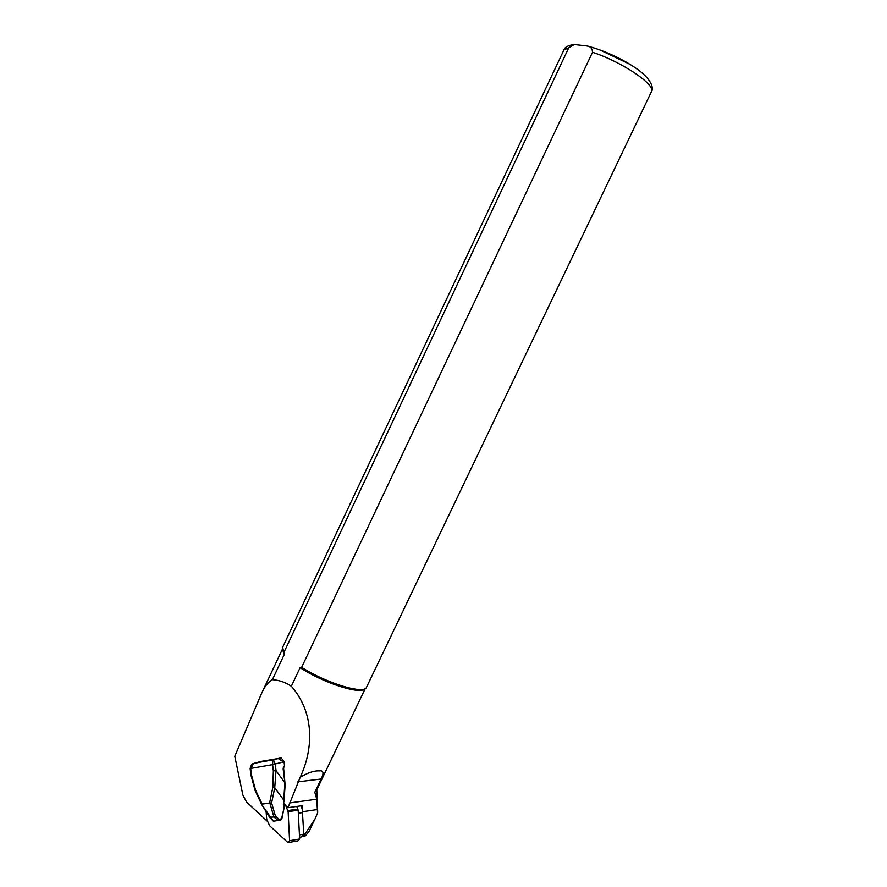 <?xml version="1.0" encoding="UTF-8"?>
<svg xmlns="http://www.w3.org/2000/svg" width="887" height="887" viewBox="0 0 887 887"><rect width="100%" height="100%" fill="white"/><g stroke="black" fill="none" stroke-linecap="round" stroke-linejoin="round"><path stroke-width="1.33" d="M299.551 837.284L301.303 836.984L303.786 834.201L302.256 809.476L302.667 805.596L287.976 807.68L285.802 805.706M267.619 821.55L246.519 801.981L242.872 795.062L234.789 756.278L261.477 693.601C264.282 686.948 267.918 682.314 272.387 679.686C279.095 680.107 285.403 682.28 291.335 686.228C314.541 712.804 313.643 748.517 300.194 777.311L287.976 807.68M317.346 803.644L317.546 813.124L316.792 799.198L314.807 792.257L321.127 779.03C324.088 772.987 323.5 770.271 319.364 770.903C314.242 770.57 307.844 772.699 300.194 777.311M314.852 819.278L308.953 831.585L305.339 835.853C303.664 836.796 303.554 836.153 305.039 833.935L314.852 819.278L317.546 813.124M283.574 767.333L284.505 765.592L284.062 761.866L281.312 758.008L261.787 761.301M365.278 688.489L316.604 790.228L314.807 792.257M365.156 688.556C361.552 695.208 323.855 683.312 300.128 667.645L301.647 667.323L592.527 52.266C592.361 48.497 590.498 46.401 586.95 45.969L574.332 44.527L568.811 47.676L283.873 652.51L284.295 654.418L272.387 679.686M284.295 654.418L282.421 649.317M291.335 686.228L300.128 667.645M278.208 758.518L283.552 762M283.873 652.51L282.62 647.344L563.833 50.082L568.811 47.676M366.608 687.048L366.542 687.192C364.557 694.754 326.66 683.422 301.647 667.323M302.256 809.476L301.048 805.828M284.062 761.866L272.586 764.572L272.841 760.059L273.551 760.026L275.258 764.184L276.012 770.537L274.737 787.723L271.61 802.957L275.502 816.317L279.072 819.211L278.23 820.497L273.939 817.038L269.515 817.193L261.665 804.487L273.362 821.196L278.23 820.497M277.93 820.597L280.447 820.22L281.833 818.79L284.184 806.605M269.825 817.57L273.362 821.196M275.502 816.317L273.939 817.038L269.825 802.957L261.987 804.165M271.61 802.957L269.825 802.957M285.06 785.893L284.062 800.54L274.737 787.723L272.83 787.268L273.34 770.914L272.586 764.572M261.632 804.442L255.245 790.882L255.545 790.084L262.153 804.099M283.43 804.199L284.904 782.667L283.153 769.073L284.505 765.592M253.449 763.585L254.846 763.097L253.815 763.441L250.677 768.408L251.398 774.684L255.545 790.084M281.312 758.008L253.826 763.441M255.134 790.639L250.855 774.817L251.398 774.684M250.855 774.794L250.134 768.541L275.258 764.184M284.782 782.678L276.012 770.537L273.34 770.914M284.184 800.551L283.308 804.187M283.696 805.363L284.062 806.605L283.474 805.573M288.929 842.417L297.988 840.854L299.64 838.991L298.176 810.197L288.131 811.66L289.572 840.71L287.92 842.583L269.604 825.719L266.688 819.322L266.133 811.727M298.176 810.197L296.768 806.438M288.131 811.66L285.481 804.975L283.818 803.145M297.788 781.857L321.127 779.03M289.306 803.001L316.792 799.198M587.028 45.991C605.932 50.659 627.353 61.513 639.261 70.638C652.876 81.061 653.497 89.199 651.435 91.683C656.302 85.119 622.097 61.89 592.527 52.266M629.848 64.252L599.39 49.694M303.786 834.135L305.039 833.935M302.611 811.716L317.546 809.509M279.072 819.211L281.534 818.845L284.361 806.538L281.844 818.79L280.691 820.153M269.615 802.957L272.83 787.268M262.131 761.212L254.846 763.097L273.074 759.86L280.314 757.975M283.507 767.2L283.141 768.33M253.815 763.441C252.274 763.408 251.043 765.104 250.134 768.53L250.677 768.408M284.261 806.416L283.618 804.132L285.115 784.807L283.552 767.521M302.678 812.592L298.331 813.235M303.786 834.201L299.44 834.922M299.64 838.991L289.572 840.71M297.921 809.099L287.876 810.552M282.399 649.184L261.765 693.002M316.781 789.873L317.369 804.254M317.535 808.057L317.712 812.437M651.435 91.683L366.542 687.192M574.299 44.538C568.39 45.193 564.908 47.044 563.833 50.082M303.299 836.197L303.886 836.097M283.563 767.499L284.428 766.113"/></g></svg>
